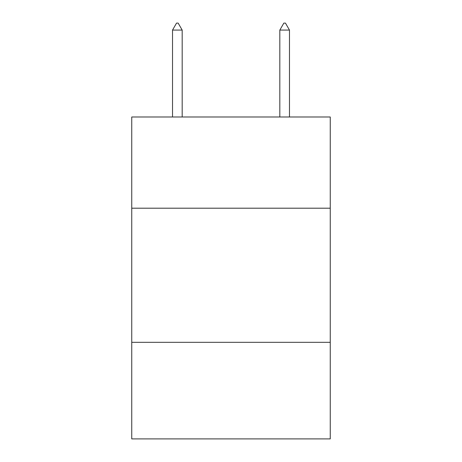 <?xml version="1.0" encoding="UTF-8"?>
<svg xmlns="http://www.w3.org/2000/svg" width="462" height="462" viewBox="0 0 462 462"><rect width="100%" height="100%" fill="white"/><g stroke="black" fill="none" stroke-linecap="round" stroke-linejoin="round"><path stroke-width="0.69" d="M330.255 208.2L330.255 116.99L131.745 116.99L131.745 208.2L330.255 208.2L330.255 438.9L131.745 438.9L131.745 208.2M330.255 342.325L131.745 342.325M182.178 30.076L178.153 23.1L176.542 23.1L172.522 30.076L182.178 30.076L182.178 116.99M172.522 30.076L172.522 116.99M283.847 23.1L285.458 23.1L289.478 30.076L279.822 30.076L283.847 23.1M289.478 116.99L289.478 30.076M279.822 116.99L279.822 30.076"/></g></svg>
